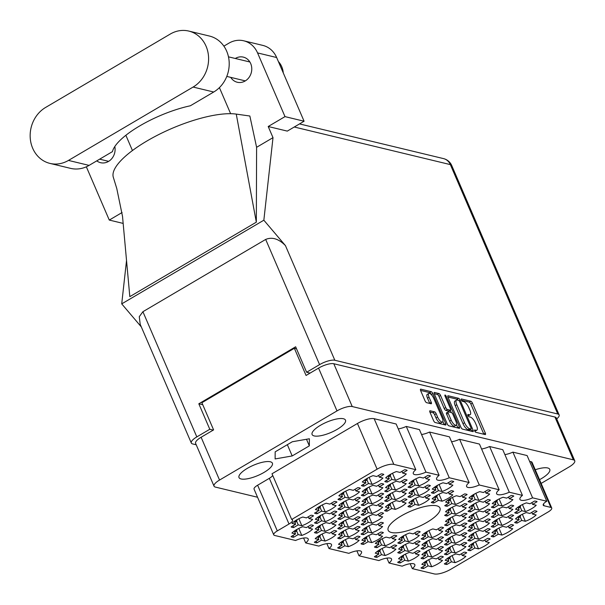 <?xml version="1.0" encoding="UTF-8"?>
<svg xmlns="http://www.w3.org/2000/svg" width="605" height="605" viewBox="0 0 605 605"><rect width="100%" height="100%" fill="white"/><g stroke="black" fill="none" stroke-linecap="round" stroke-linejoin="round"><path stroke-width="0.91" d="M293.72 527.53L298.227 524.875L301.865 525.753A12.637 3.88 156.7 0 0 308.142 522.796A12.637 3.88 156.7 0 0 312.641 519.408L309.011 518.53L313.519 515.876A12.637 3.88 156.7 0 0 310.917 515.248L306.41 517.903L302.772 517.025A12.637 3.88 156.7 0 0 291.996 523.37L295.633 524.248L291.126 526.902A12.637 3.88 156.7 0 0 293.72 527.53L292.979 525.805M293.659 537.232L298.167 534.578L301.797 535.455A12.637 3.88 156.7 0 0 308.074 532.498A12.637 3.88 156.7 0 0 312.581 529.11L308.943 528.233L313.45 525.579A12.637 3.88 156.7 0 0 310.849 524.951L306.342 527.605L302.704 526.728A12.637 3.88 156.7 0 0 291.928 533.073L295.565 533.95L291.058 536.605A12.637 3.88 156.7 0 0 293.659 537.232L292.918 535.508M317.02 533.141L321.527 530.487L325.165 531.364A12.637 3.88 156.7 0 0 331.442 528.407A12.637 3.88 156.7 0 0 335.941 525.019L332.304 524.142L336.811 521.487A12.637 3.88 156.7 0 0 334.21 520.86L329.702 523.514L326.065 522.637A12.637 3.88 156.7 0 0 315.288 528.982L318.926 529.859L314.418 532.513A12.637 3.88 156.7 0 0 317.02 533.141L316.279 531.424M340.312 538.752L344.82 536.098L348.457 536.975A12.637 3.88 156.7 0 0 354.734 534.018A12.637 3.88 156.7 0 0 359.234 530.63L355.596 529.753L360.104 527.106A12.637 3.88 156.7 0 0 357.51 526.479L353.002 529.133L349.365 528.256A12.637 3.88 156.7 0 0 338.588 534.601L342.226 535.478L337.719 538.132A12.637 3.88 156.7 0 0 340.312 538.752L339.571 537.036M363.613 544.371L368.12 541.717L371.75 542.594A12.637 3.88 156.7 0 0 378.027 539.63A12.637 3.88 156.7 0 0 382.534 536.249L378.896 535.372L383.404 532.718A12.637 3.88 156.7 0 0 380.802 532.09L376.295 534.744L372.657 533.867A12.637 3.88 156.7 0 0 361.881 540.212L365.518 541.089L361.011 543.744A12.637 3.88 156.7 0 0 363.613 544.371L362.871 542.647M317.149 513.736L321.656 511.081L325.293 511.959A12.637 3.88 156.7 0 0 331.57 509.002A12.637 3.88 156.7 0 0 336.07 505.614L332.44 504.736L336.947 502.082A12.637 3.88 156.7 0 0 334.346 501.454L329.838 504.109L326.201 503.231A12.637 3.88 156.7 0 0 315.424 509.576L319.062 510.454L314.555 513.108A12.637 3.88 156.7 0 0 317.149 513.736L316.407 512.019M340.449 519.347L344.956 516.693L348.593 517.57A12.637 3.88 156.7 0 0 354.87 514.613A12.637 3.88 156.7 0 0 359.37 511.225L355.732 510.348L360.24 507.693A12.637 3.88 156.7 0 0 357.638 507.073L353.131 509.728L349.493 508.85A12.637 3.88 156.7 0 0 338.717 515.195L342.354 516.073L337.847 518.719A12.637 3.88 156.7 0 0 340.449 519.347L339.707 517.63M363.741 524.966L368.248 522.312L371.886 523.189A12.637 3.88 156.7 0 0 378.163 520.224A12.637 3.88 156.7 0 0 382.662 516.844L379.025 515.967L383.532 513.312A12.637 3.88 156.7 0 0 380.938 512.685L376.431 515.339L372.793 514.462A12.637 3.88 156.7 0 0 362.017 520.807L365.654 521.684L361.147 524.338A12.637 3.88 156.7 0 0 363.741 524.966L363 523.242M340.577 499.942L345.084 497.287L348.722 498.165A12.637 3.88 156.7 0 0 354.999 495.208A12.637 3.88 156.7 0 0 359.499 491.82L355.869 490.942L360.376 488.288A12.637 3.88 156.7 0 0 357.774 487.668L353.267 490.322L349.63 489.445A12.637 3.88 156.7 0 0 338.853 495.79L342.49 496.667L337.983 499.314A12.637 3.88 156.7 0 0 340.577 499.942L339.836 498.225M363.877 505.561L368.385 502.906L372.022 503.776A12.637 3.88 156.7 0 0 378.299 500.819A12.637 3.88 156.7 0 0 382.799 497.439L379.161 496.561L383.668 493.907A12.637 3.88 156.7 0 0 381.067 493.279L376.56 495.934L372.922 495.056A12.637 3.88 156.7 0 0 362.145 501.401L365.783 502.279L361.276 504.933A12.637 3.88 156.7 0 0 363.877 505.561L363.136 503.836M387.17 511.172L391.677 508.518L395.315 509.395A12.637 3.88 156.7 0 0 401.591 506.438A12.637 3.88 156.7 0 0 406.091 503.05L402.454 502.173L406.961 499.518A12.637 3.88 156.7 0 0 404.367 498.891L399.86 501.545L396.222 500.668A12.637 3.88 156.7 0 0 385.445 507.013L389.083 507.89L384.576 510.544A12.637 3.88 156.7 0 0 387.17 511.172L386.429 509.448M364.006 486.148L368.513 483.501L372.151 484.371A12.637 3.88 156.7 0 0 378.427 481.414A12.637 3.88 156.7 0 0 382.927 478.026L379.297 477.156L383.804 474.502A12.637 3.88 156.7 0 0 381.203 473.874L376.696 476.528L373.058 475.651A12.637 3.88 156.7 0 0 362.282 481.996L365.919 482.873L361.412 485.528A12.637 3.88 156.7 0 0 364.006 486.148L363.265 484.431M387.306 491.767L391.813 489.112L395.451 489.989A12.637 3.88 156.7 0 0 401.728 487.033A12.637 3.88 156.7 0 0 406.227 483.645L402.59 482.767L407.097 480.113A12.637 3.88 156.7 0 0 404.503 479.485L399.988 482.14L396.358 481.262A12.637 3.88 156.7 0 0 385.574 487.607L389.212 488.485L384.704 491.139A12.637 3.88 156.7 0 0 387.306 491.767L386.565 490.042M410.598 497.378L415.106 494.724L418.743 495.601A12.637 3.88 156.7 0 0 425.02 492.644A12.637 3.88 156.7 0 0 429.52 489.256L425.882 488.379L430.389 485.724A12.637 3.88 156.7 0 0 427.795 485.097L423.288 487.751L419.651 486.881A12.637 3.88 156.7 0 0 408.874 493.219L412.512 494.096L408.004 496.75A12.637 3.88 156.7 0 0 410.598 497.378L409.857 495.661M433.898 502.989L438.406 500.335L442.043 501.212A12.637 3.88 156.7 0 0 448.32 498.255A12.637 3.88 156.7 0 0 452.82 494.867L449.182 493.99L453.689 491.343A12.637 3.88 156.7 0 0 451.088 490.715L446.581 493.37L442.943 492.493A12.637 3.88 156.7 0 0 432.167 498.838L435.804 499.715L431.297 502.369A12.637 3.88 156.7 0 0 433.898 502.989L433.157 501.273M316.952 542.844L321.459 540.189L325.097 541.067A12.637 3.88 156.7 0 0 331.374 538.11A12.637 3.88 156.7 0 0 335.873 534.722L332.236 533.844L336.743 531.19A12.637 3.88 156.7 0 0 334.149 530.562L329.642 533.217L326.004 532.347A12.637 3.88 156.7 0 0 315.228 538.684L318.858 539.562L314.35 542.216A12.637 3.88 156.7 0 0 316.952 542.844L316.211 541.127M340.244 548.455L344.752 545.801L348.389 546.678A12.637 3.88 156.7 0 0 354.666 543.721A12.637 3.88 156.7 0 0 359.166 540.333L355.528 539.456L360.043 536.809A12.637 3.88 156.7 0 0 357.442 536.181L352.934 538.836L349.297 537.958A12.637 3.88 156.7 0 0 338.52 544.303L342.158 545.181L337.651 547.835A12.637 3.88 156.7 0 0 340.244 548.455L339.503 546.739M317.088 523.438L321.595 520.784L325.233 521.661A12.637 3.88 156.7 0 0 331.502 518.704A12.637 3.88 156.7 0 0 336.009 515.316L332.372 514.439L336.879 511.785A12.637 3.88 156.7 0 0 334.278 511.157L329.77 513.811L326.133 512.934A12.637 3.88 156.7 0 0 315.356 519.279L318.994 520.156L314.487 522.811A12.637 3.88 156.7 0 0 317.088 523.438L316.347 521.722M340.381 529.05L344.888 526.395L348.525 527.273A12.637 3.88 156.7 0 0 354.802 524.316A12.637 3.88 156.7 0 0 359.302 520.928L355.664 520.05L360.172 517.404A12.637 3.88 156.7 0 0 357.578 516.776L353.07 519.43L349.433 518.553A12.637 3.88 156.7 0 0 338.656 524.898L342.286 525.775L337.779 528.422A12.637 3.88 156.7 0 0 340.381 529.05L339.639 527.333M363.673 534.669L368.18 532.014L371.818 532.892A12.637 3.88 156.7 0 0 378.095 529.927A12.637 3.88 156.7 0 0 382.594 526.547L378.964 525.669L383.472 523.015A12.637 3.88 156.7 0 0 380.87 522.387L376.363 525.042L372.725 524.164A12.637 3.88 156.7 0 0 361.949 530.509L365.586 531.387L361.079 534.041A12.637 3.88 156.7 0 0 363.673 534.669L362.932 532.944M340.517 509.644L345.024 506.99L348.661 507.867A12.637 3.88 156.7 0 0 354.938 504.91A12.637 3.88 156.7 0 0 359.438 501.522L355.8 500.645L360.308 497.991A12.637 3.88 156.7 0 0 357.706 497.37L353.199 500.025L349.561 499.148A12.637 3.88 156.7 0 0 338.785 505.493L342.422 506.37L337.915 509.017A12.637 3.88 156.7 0 0 340.517 509.644L339.776 507.928M363.809 515.263L368.316 512.609L371.954 513.479A12.637 3.88 156.7 0 0 378.231 510.522A12.637 3.88 156.7 0 0 382.731 507.141L379.093 506.264L383.6 503.61A12.637 3.88 156.7 0 0 381.006 502.982L376.499 505.636L372.861 504.759A12.637 3.88 156.7 0 0 362.085 511.104L365.715 511.981L361.208 514.636A12.637 3.88 156.7 0 0 363.809 515.263L363.068 513.539M363.945 495.85L368.453 493.204L372.09 494.073A12.637 3.88 156.7 0 0 378.367 491.116A12.637 3.88 156.7 0 0 382.867 487.736L379.229 486.859L383.736 484.204A12.637 3.88 156.7 0 0 381.135 483.577L376.628 486.231L372.99 485.354A12.637 3.88 156.7 0 0 362.213 491.699L365.851 492.576L361.344 495.23A12.637 3.88 156.7 0 0 363.945 495.85L363.204 494.134M387.238 501.469L391.745 498.815L395.383 499.692A12.637 3.88 156.7 0 0 401.659 496.735A12.637 3.88 156.7 0 0 406.159 493.347L402.522 492.47L407.029 489.816A12.637 3.88 156.7 0 0 404.435 489.188L399.928 491.842L396.29 490.965A12.637 3.88 156.7 0 0 385.514 497.31L389.144 498.187L384.636 500.842A12.637 3.88 156.7 0 0 387.238 501.469L386.497 499.745M410.53 507.081L415.038 504.426L418.675 505.304A12.637 3.88 156.7 0 0 424.952 502.347A12.637 3.88 156.7 0 0 429.452 498.959L425.822 498.081L430.329 495.427A12.637 3.88 156.7 0 0 427.727 494.807L423.22 497.454L419.583 496.584A12.637 3.88 156.7 0 0 408.806 502.921L412.444 503.799L407.936 506.453A12.637 3.88 156.7 0 0 410.53 507.081L409.789 505.364M470.698 502.142L475.205 499.488L478.842 500.365A12.637 3.88 156.7 0 0 485.119 497.408A12.637 3.88 156.7 0 0 489.619 494.02L485.981 493.143L490.489 490.489A12.637 3.88 156.7 0 0 487.895 489.861L483.387 492.515L479.75 491.638A12.637 3.88 156.7 0 0 468.973 497.983L472.603 498.86L468.096 501.515A12.637 3.88 156.7 0 0 470.698 502.142L469.956 500.418M493.99 507.754L498.497 505.099L502.135 505.977A12.637 3.88 156.7 0 0 508.412 503.02A12.637 3.88 156.7 0 0 512.911 499.632L509.281 498.754L513.789 496.1A12.637 3.88 156.7 0 0 511.187 495.48L506.68 498.127L503.042 497.257A12.637 3.88 156.7 0 0 492.266 503.602L495.903 504.472L491.396 507.126A12.637 3.88 156.7 0 0 493.99 507.754L493.249 506.037M517.29 513.365L521.797 510.711L525.435 511.588A12.637 3.88 156.7 0 0 531.712 508.631A12.637 3.88 156.7 0 0 536.212 505.243L532.574 504.373L537.081 501.719A12.637 3.88 156.7 0 0 534.48 501.091L529.972 503.746L526.335 502.868A12.637 3.88 156.7 0 0 515.558 509.213L519.196 510.091L514.689 512.745A12.637 3.88 156.7 0 0 517.29 513.365L516.549 511.648M447.269 515.936L451.776 513.282L455.414 514.159A12.637 3.88 156.7 0 0 461.691 511.195A12.637 3.88 156.7 0 0 466.19 507.814L462.553 506.937L467.06 504.283A12.637 3.88 156.7 0 0 464.466 503.655L459.959 506.309L456.321 505.432A12.637 3.88 156.7 0 0 445.545 511.777L449.175 512.654L444.667 515.309A12.637 3.88 156.7 0 0 447.269 515.936L446.528 514.212M470.561 521.548L475.069 518.893L478.706 519.771A12.637 3.88 156.7 0 0 484.983 516.814A12.637 3.88 156.7 0 0 489.483 513.426L485.853 512.548L490.36 509.894A12.637 3.88 156.7 0 0 487.759 509.266L483.251 511.921L479.614 511.043A12.637 3.88 156.7 0 0 468.837 517.388L472.475 518.266L467.967 520.92A12.637 3.88 156.7 0 0 470.561 521.548L469.82 519.824M493.861 527.159L498.369 524.505L502.006 525.382A12.637 3.88 156.7 0 0 508.283 522.425A12.637 3.88 156.7 0 0 512.783 519.037L509.145 518.16L513.653 515.505A12.637 3.88 156.7 0 0 511.051 514.885L506.544 517.54L502.906 516.662A12.637 3.88 156.7 0 0 492.13 523.007L495.767 523.877L491.26 526.531A12.637 3.88 156.7 0 0 493.861 527.159L493.12 525.442M447.133 535.342L451.64 532.687L455.278 533.565A12.637 3.88 156.7 0 0 461.555 530.6A12.637 3.88 156.7 0 0 466.054 527.22L462.417 526.342L466.931 523.688A12.637 3.88 156.7 0 0 464.33 523.06L459.823 525.715L456.185 524.837A12.637 3.88 156.7 0 0 445.409 531.182L449.046 532.06L444.539 534.714A12.637 3.88 156.7 0 0 447.133 535.342L446.392 533.618M470.433 540.953L474.94 538.299L478.578 539.176A12.637 3.88 156.7 0 0 484.855 536.219A12.637 3.88 156.7 0 0 489.354 532.831L485.717 531.954L490.224 529.299A12.637 3.88 156.7 0 0 487.622 528.672L483.115 531.326L479.478 530.449A12.637 3.88 156.7 0 0 468.701 536.794L472.339 537.671L467.831 540.326A12.637 3.88 156.7 0 0 470.433 540.953L469.692 539.236M400.412 543.517L404.919 540.862L408.556 541.74A12.637 3.88 156.7 0 0 414.833 538.783A12.637 3.88 156.7 0 0 419.333 535.395L415.695 534.517L420.203 531.863A12.637 3.88 156.7 0 0 417.609 531.243L413.094 533.89L409.464 533.02A12.637 3.88 156.7 0 0 398.687 539.365L402.317 540.235L397.81 542.889A12.637 3.88 156.7 0 0 400.412 543.517L399.671 541.8M423.704 549.128L428.211 546.474L431.849 547.351A12.637 3.88 156.7 0 0 438.126 544.394A12.637 3.88 156.7 0 0 442.626 541.006L438.988 540.136L443.503 537.482A12.637 3.88 156.7 0 0 440.901 536.854L436.394 539.509L432.757 538.631A12.637 3.88 156.7 0 0 421.98 544.976L425.617 545.854L421.11 548.508A12.637 3.88 156.7 0 0 423.704 549.128L422.963 547.412M447.004 554.747L451.511 552.093L455.149 552.97A12.637 3.88 156.7 0 0 461.426 550.005A12.637 3.88 156.7 0 0 465.926 546.625L462.288 545.748L466.795 543.093A12.637 3.88 156.7 0 0 464.194 542.466L459.687 545.12L456.049 544.243A12.637 3.88 156.7 0 0 445.272 550.588L448.91 551.465L444.403 554.12A12.637 3.88 156.7 0 0 447.004 554.747L446.263 553.023M376.983 557.311L381.49 554.656L385.128 555.534A12.637 3.88 156.7 0 0 391.405 552.577A12.637 3.88 156.7 0 0 395.904 549.189L392.267 548.311L396.774 545.657A12.637 3.88 156.7 0 0 394.18 545.029L389.665 547.684L386.035 546.807A12.637 3.88 156.7 0 0 375.251 553.152L378.889 554.029L374.382 556.683A12.637 3.88 156.7 0 0 376.983 557.311L376.242 555.587M400.276 562.922L404.783 560.268L408.42 561.145A12.637 3.88 156.7 0 0 414.697 558.188A12.637 3.88 156.7 0 0 419.197 554.8L415.559 553.923L420.074 551.268A12.637 3.88 156.7 0 0 417.473 550.648L412.965 553.303L409.328 552.425A12.637 3.88 156.7 0 0 398.551 558.77L402.189 559.64L397.682 562.295A12.637 3.88 156.7 0 0 400.276 562.922L399.534 561.206M447.337 506.234L451.844 503.579L455.482 504.457A12.637 3.88 156.7 0 0 461.759 501.492A12.637 3.88 156.7 0 0 466.258 498.112L462.621 497.234L467.128 494.58A12.637 3.88 156.7 0 0 464.527 493.952L460.019 496.607L456.382 495.729A12.637 3.88 156.7 0 0 445.605 502.074L449.243 502.952L444.736 505.606A12.637 3.88 156.7 0 0 447.337 506.234L446.596 504.51M470.63 511.845L475.137 509.191L478.774 510.068A12.637 3.88 156.7 0 0 485.051 507.111A12.637 3.88 156.7 0 0 489.551 503.723L485.913 502.846L490.421 500.191A12.637 3.88 156.7 0 0 487.827 499.564L483.319 502.218L479.682 501.341A12.637 3.88 156.7 0 0 468.905 507.686L472.543 508.563L468.036 511.217A12.637 3.88 156.7 0 0 470.63 511.845L469.888 510.121M493.93 517.457L498.437 514.802L502.074 515.679A12.637 3.88 156.7 0 0 508.344 512.722A12.637 3.88 156.7 0 0 512.851 509.334L509.213 508.457L513.721 505.803A12.637 3.88 156.7 0 0 511.119 505.183L506.612 507.837L502.974 506.96A12.637 3.88 156.7 0 0 492.198 513.305L495.835 514.174L491.328 516.829A12.637 3.88 156.7 0 0 493.93 517.457L493.188 515.74M517.222 523.068L521.729 520.421L525.367 521.291A12.637 3.88 156.7 0 0 531.644 518.334A12.637 3.88 156.7 0 0 536.143 514.946L532.506 514.076L537.013 511.422A12.637 3.88 156.7 0 0 534.419 510.794L529.912 513.448L526.274 512.571A12.637 3.88 156.7 0 0 515.498 518.916L519.128 519.793L514.621 522.448A12.637 3.88 156.7 0 0 517.222 523.068L516.481 521.351M447.201 525.639L451.708 522.985L455.346 523.862A12.637 3.88 156.7 0 0 461.623 520.897A12.637 3.88 156.7 0 0 466.122 517.517L462.485 516.64L466.992 513.985A12.637 3.88 156.7 0 0 464.398 513.358L459.891 516.012L456.253 515.135A12.637 3.88 156.7 0 0 445.477 521.48L449.114 522.357L444.607 525.011A12.637 3.88 156.7 0 0 447.201 525.639L446.46 523.915M470.501 531.25L475.008 528.596L478.638 529.473A12.637 3.88 156.7 0 0 484.915 526.516A12.637 3.88 156.7 0 0 489.422 523.128L485.785 522.251L490.292 519.597A12.637 3.88 156.7 0 0 487.69 518.969L483.183 521.623L479.546 520.746A12.637 3.88 156.7 0 0 468.769 527.091L472.407 527.968L467.899 530.623A12.637 3.88 156.7 0 0 470.501 531.25L469.76 529.526M493.793 536.862L498.301 534.207L501.938 535.085A12.637 3.88 156.7 0 0 508.215 532.128A12.637 3.88 156.7 0 0 512.715 528.74L509.077 527.862L513.584 525.208A12.637 3.88 156.7 0 0 510.991 524.588L506.483 527.242L502.846 526.365A12.637 3.88 156.7 0 0 492.069 532.71L495.699 533.58L491.192 536.234A12.637 3.88 156.7 0 0 493.793 536.862L493.052 535.145M423.772 539.426L428.28 536.771L431.917 537.648A12.637 3.88 156.7 0 0 438.194 534.691A12.637 3.88 156.7 0 0 442.694 531.303L439.056 530.434L443.563 527.779A12.637 3.88 156.7 0 0 440.969 527.152L436.462 529.806L432.825 528.929A12.637 3.88 156.7 0 0 422.048 535.274L425.686 536.151L421.178 538.805A12.637 3.88 156.7 0 0 423.772 539.426L423.031 537.709M447.065 545.044L451.58 542.39L455.21 543.267A12.637 3.88 156.7 0 0 461.486 540.303A12.637 3.88 156.7 0 0 465.994 536.922L462.356 536.045L466.863 533.391A12.637 3.88 156.7 0 0 464.262 532.763L459.755 535.417L456.117 534.54A12.637 3.88 156.7 0 0 445.34 540.885L448.978 541.762L444.471 544.417A12.637 3.88 156.7 0 0 447.065 545.044L446.331 543.32M470.365 550.656L474.872 548.001L478.51 548.879A12.637 3.88 156.7 0 0 484.786 545.922A12.637 3.88 156.7 0 0 489.286 542.534L485.649 541.656L490.156 539.002A12.637 3.88 156.7 0 0 487.562 538.374L483.047 541.029L479.417 540.152A12.637 3.88 156.7 0 0 468.641 546.496L472.271 547.374L467.763 550.028A12.637 3.88 156.7 0 0 470.365 550.656L469.624 548.939M377.051 547.608L381.558 544.954L385.196 545.831A12.637 3.88 156.7 0 0 391.473 542.874A12.637 3.88 156.7 0 0 395.973 539.486L392.335 538.609L396.842 535.954A12.637 3.88 156.7 0 0 394.241 535.327L389.733 537.981L386.096 537.104A12.637 3.88 156.7 0 0 375.319 543.449L378.957 544.326L374.45 546.981A12.637 3.88 156.7 0 0 377.051 547.608L376.31 545.884M400.344 553.22L404.851 550.565L408.488 551.442A12.637 3.88 156.7 0 0 414.765 548.485A12.637 3.88 156.7 0 0 419.265 545.097L415.627 544.22L420.135 541.566A12.637 3.88 156.7 0 0 417.541 540.946L413.033 543.592L409.396 542.723A12.637 3.88 156.7 0 0 398.619 549.068L402.257 549.937L397.742 552.592A12.637 3.88 156.7 0 0 400.344 553.22L399.602 551.503M423.636 558.831L428.151 556.177L431.781 557.054A12.637 3.88 156.7 0 0 438.058 554.097A12.637 3.88 156.7 0 0 442.565 550.709L438.927 549.839L443.435 547.185A12.637 3.88 156.7 0 0 440.833 546.557L436.326 549.211L432.688 548.334A12.637 3.88 156.7 0 0 421.912 554.679L425.549 555.556L421.042 558.211A12.637 3.88 156.7 0 0 423.636 558.831L422.903 557.114M387.374 482.064L391.881 479.41L395.519 480.287A12.637 3.88 156.7 0 0 401.796 477.33A12.637 3.88 156.7 0 0 406.295 473.942L402.658 473.065L407.165 470.41A12.637 3.88 156.7 0 0 404.564 469.783L400.056 472.437L396.419 471.56A12.637 3.88 156.7 0 0 385.642 477.905L389.28 478.782L384.772 481.436A12.637 3.88 156.7 0 0 387.374 482.064L386.633 480.34M410.666 487.675L415.174 485.021L418.811 485.898A12.637 3.88 156.7 0 0 425.088 482.941A12.637 3.88 156.7 0 0 429.588 479.553L425.95 478.676L430.458 476.022A12.637 3.88 156.7 0 0 427.864 475.394L423.356 478.048L419.719 477.179A12.637 3.88 156.7 0 0 408.942 483.516L412.58 484.393L408.065 487.048A12.637 3.88 156.7 0 0 410.666 487.675L409.925 485.959M433.959 493.287L438.466 490.632L442.104 491.51A12.637 3.88 156.7 0 0 448.381 488.553A12.637 3.88 156.7 0 0 452.88 485.165L449.25 484.287L453.758 481.64A12.637 3.88 156.7 0 0 451.156 481.013L446.649 483.667L443.011 482.79A12.637 3.88 156.7 0 0 432.235 489.135L435.872 490.012L431.365 492.667A12.637 3.88 156.7 0 0 433.959 493.287L433.218 491.57M423.576 568.534L428.083 565.887L431.72 566.756A12.637 3.88 156.7 0 0 437.997 563.799A12.637 3.88 156.7 0 0 442.497 560.411L438.859 559.542L443.367 556.887A12.637 3.88 156.7 0 0 440.765 556.26L436.258 558.914L432.62 558.037A12.637 3.88 156.7 0 0 421.844 564.382L425.481 565.259L420.974 567.913A12.637 3.88 156.7 0 0 423.576 568.534L422.834 566.817M452.056 555.64L455.081 562.673A12.637 3.88 156.7 0 0 461.358 559.708A12.637 3.88 156.7 0 0 465.858 556.328L462.22 555.451L461.479 553.726M433.762 398.385A5.105 1.845 59.5 0 0 429.489 393.363A5.105 1.845 59.5 0 0 428.824 393.424A5.105 1.845 59.5 0 0 429.058 397.251L431.229 402.295A1.906 0.688 59.5 0 1 431.32 403.732A1.906 0.688 59.5 0 1 431.07 403.754L426.631 402.68A1.906 0.688 59.5 0 1 425.028 400.805L420.649 390.633A1.906 0.688 59.5 0 1 420.558 389.204A1.906 0.688 59.5 0 1 420.808 389.174L431.191 391.677A1.906 0.688 59.5 0 1 432.787 393.56L445.711 423.568A1.906 0.688 59.5 0 1 445.802 425.005A1.906 0.688 59.5 0 1 445.552 425.028L435.177 422.524A1.906 0.688 59.5 0 1 433.573 420.641L429.951 412.224A1.906 0.688 59.5 0 1 429.86 410.795A1.906 0.688 59.5 0 1 430.11 410.772L434.549 411.839A1.906 0.688 59.5 0 1 436.152 413.722L437.566 417.011A5.105 1.845 59.5 0 0 442.512 421.98A5.105 1.845 59.5 0 0 442.27 418.146L433.762 398.385M445.129 395.035A1.339 0.484 59.5 0 0 444.955 395.05A1.339 0.484 59.5 0 0 445.015 396.056L450.475 408.73A1.906 0.688 59.5 0 1 450.559 410.16A1.906 0.688 59.5 0 1 450.309 410.182L447.367 409.472A1.906 0.688 59.5 0 1 445.764 407.596L440.523 395.42A1.906 0.688 59.5 0 0 438.927 393.545L434.488 392.471A1.906 0.688 59.5 0 0 434.239 392.494A1.906 0.688 59.5 0 0 434.322 393.931L447.254 423.939A1.906 0.688 59.5 0 0 448.849 425.822L459.225 428.317A1.906 0.688 59.5 0 0 459.475 428.295A1.906 0.688 59.5 0 0 459.384 426.865L446.248 396.351A1.339 0.484 59.5 0 0 445.129 395.035M401.077 516.027A28.185 8.659 156.7 0 0 388.183 530.305A28.185 8.659 156.7 0 0 427.062 522.289A28.185 8.659 156.7 0 0 439.956 508.011A28.185 8.659 156.7 0 0 401.077 516.027M539.516 479.667A18.173 5.589 156.7 0 0 541.46 478.585A18.173 5.589 156.7 0 0 549.771 469.374A18.173 5.589 156.7 0 0 535.251 469.752M247.324 468.353A18.173 5.589 156.7 0 0 239.005 477.557A18.173 5.589 156.7 0 0 264.075 472.384A18.173 5.589 156.7 0 0 272.394 463.18A18.173 5.589 156.7 0 0 247.324 468.353M320.423 425.315A18.173 5.589 156.7 0 0 312.104 434.526A18.173 5.589 156.7 0 0 337.174 429.353A18.173 5.589 156.7 0 0 345.485 420.15A18.173 5.589 156.7 0 0 320.423 425.315M455.081 562.673L451.443 561.795L446.936 564.45L446.195 562.726M446.936 564.45A12.637 3.88 -23.3 0 1 444.335 563.822L448.842 561.168L445.204 560.29A12.637 3.88 156.7 0 1 455.988 553.946L459.618 554.823L464.133 552.168A12.637 3.88 -23.3 0 1 466.727 552.796L462.22 555.451M448.002 397.22L460.927 427.236A1.906 0.688 59.5 0 0 462.522 429.119L472.898 431.615A1.906 0.688 59.5 0 0 473.148 431.592A1.906 0.688 59.5 0 0 473.065 430.163L460.14 400.147A1.906 0.688 59.5 0 0 458.537 398.272L448.161 395.768A1.906 0.688 59.5 0 0 447.912 395.791A1.906 0.688 59.5 0 0 448.002 397.22M541.135 483.418L569.237 466.878A12.047 3.706 156.7 0 0 574.75 460.768A12.047 3.706 156.7 0 0 573.366 459.838L352.239 406.552A12.047 3.706 156.7 0 0 337 410.908L219.539 480.06A12.047 3.706 156.7 0 0 214.034 486.163A12.047 3.706 156.7 0 0 215.418 487.093L257.556 497.249M214.034 486.163L195.596 443.352A12.047 3.706 -23.3 0 1 201.11 437.249L213.603 429.898L201.896 402.718L294.363 348.283L306.07 375.463L318.563 368.105A12.047 3.706 -23.3 0 1 333.801 363.741L554.929 417.027A12.047 3.706 -23.3 0 1 556.313 417.964L574.75 460.768M476.029 430.276L474.819 429.989A1.339 0.484 59.5 0 0 474.645 430.004A1.339 0.484 59.5 0 0 474.804 431.199A1.339 0.484 59.5 0 0 475.825 432.318L485.172 434.571A1.906 0.688 59.5 0 0 485.422 434.549A1.906 0.688 59.5 0 0 485.331 433.12L472.407 403.104A1.906 0.688 59.5 0 0 470.811 401.228L461.464 398.975A1.339 0.484 59.5 0 0 461.29 398.99A1.339 0.484 59.5 0 0 461.441 400.192A1.339 0.484 59.5 0 0 462.47 401.304L463.68 401.599A6.103 2.201 59.5 0 1 468.792 407.611L469.866 410.114A6.103 2.201 59.5 0 1 470.153 414.697A6.103 2.201 59.5 0 1 469.351 414.773L468.141 414.478A1.339 0.484 59.5 0 0 467.967 414.493A1.339 0.484 59.5 0 0 468.119 415.695A1.339 0.484 59.5 0 0 469.147 416.815L470.357 417.102A6.103 2.201 59.5 0 1 475.469 423.122L476.543 425.617A6.103 2.201 59.5 0 1 476.831 430.2A6.103 2.201 59.5 0 1 476.029 430.276L474.728 431.047M439.117 475.303L419.439 429.611L406.28 426.442L425.958 472.134L439.117 475.303A11.661 3.585 156.7 0 0 436.598 479.304A11.661 3.585 156.7 0 0 449.258 477.746L429.58 432.053L449.455 436.848L469.132 482.54A11.661 3.585 156.7 0 0 466.614 486.533A11.661 3.585 156.7 0 0 479.273 484.983L499.148 489.77L479.47 444.078L459.596 439.291L479.273 484.983M449.258 477.746L469.132 482.54M303.581 538.027L305.691 542.935L318.85 546.103A11.661 3.585 156.7 0 1 331.51 544.553A11.661 3.585 156.7 0 1 328.991 548.546L348.866 553.341A11.661 3.585 156.7 0 1 361.525 551.783A11.661 3.585 156.7 0 1 359.007 555.783L378.881 560.57A11.661 3.585 156.7 0 1 391.541 559.02A11.661 3.585 156.7 0 1 389.023 563.013L402.181 566.182A11.661 3.585 156.7 0 1 414.833 564.631A11.661 3.585 156.7 0 1 412.315 568.624L434.307 573.926A13.219 4.061 156.7 0 0 451.02 569.146L548.168 511.951A7.774 2.39 156.7 0 0 551.73 508.011A7.774 2.39 156.7 0 0 550.837 507.413L544.114 505.788A7.774 2.39 -23.3 0 1 543.222 505.19A7.774 2.39 -23.3 0 1 546.776 501.25L532.582 497.832L512.904 452.132L527.099 455.557L546.776 501.25M326.874 543.638L328.991 548.546M356.889 550.868L359.007 555.783M386.905 558.105L389.023 563.013M410.198 563.716L412.315 568.624M509.289 492.213L522.448 495.389L502.77 449.689L489.611 446.52L509.289 492.213A11.661 3.585 156.7 0 1 496.629 493.771A11.661 3.585 156.7 0 1 499.148 489.77M309.178 373.633L308.807 372.786M296.526 348.805L294.363 348.283M273.747 534.85L254.07 489.158A7.774 2.39 -23.3 0 1 257.624 485.218L277.302 530.91A7.774 2.39 156.7 0 0 273.747 534.85A7.774 2.39 156.7 0 0 274.64 535.455L295.558 540.492A11.661 3.585 156.7 0 1 308.21 538.942A11.661 3.585 156.7 0 1 305.691 542.935M550.837 507.413L531.152 461.713L529.587 461.335M393.832 464.39L415.824 469.692L396.146 423.999L374.155 418.698L393.832 464.39A13.219 4.061 156.7 0 0 377.119 469.177L357.442 423.485A13.219 4.061 -23.3 0 1 374.155 418.698M357.442 423.485L272 473.776L291.686 519.476L377.119 469.177M257.624 485.218L269.338 478.321A7.774 2.39 156.7 0 0 272.719 475.447M277.302 530.91L289.016 524.013L269.338 478.321M429.58 432.053A11.661 3.585 -23.3 0 1 421.556 434.519M459.596 439.291A11.661 3.585 -23.3 0 1 451.572 441.756M489.611 446.52A11.661 3.585 -23.3 0 1 481.588 448.986M512.904 452.132A11.661 3.585 -23.3 0 1 504.88 454.605M531.152 461.713A7.774 2.39 -23.3 0 1 532.045 462.318L551.73 508.011M406.28 426.442A11.661 3.585 -23.3 0 1 398.256 428.907M309.329 445.862L309.382 438.769L292.306 441.756L275.169 451.844L275.116 458.938L292.192 455.943L309.329 445.862L306.493 439.275M415.824 469.692A11.661 3.585 156.7 0 0 413.306 473.685A11.661 3.585 156.7 0 0 425.958 472.134M291.686 519.476A7.774 2.39 -23.3 0 1 292.578 520.073A7.774 2.39 -23.3 0 1 289.016 524.013M522.448 495.389A11.661 3.585 156.7 0 0 519.929 499.382A11.661 3.585 156.7 0 0 532.582 497.832M287.345 444.683L292.192 455.943M474.819 431.236A6.103 2.201 59.5 0 0 475.265 431.123L476.831 430.2M468.141 415.733A6.103 2.201 59.5 0 0 468.588 415.612L470.153 414.697M483.856 434.254A1.906 0.688 59.5 0 0 483.773 434.035L470.841 404.027A1.906 0.688 59.5 0 0 469.246 402.143L461.486 400.276M458.136 400.26A1.906 0.688 59.5 0 0 456.979 399.187L447.912 397.001M471.59 431.297A1.906 0.688 59.5 0 0 471.499 431.078L470.72 429.263M470.932 429.051A1.339 0.484 59.5 0 0 471.106 429.036A1.339 0.484 59.5 0 0 471.045 428.03L459.694 401.682A1.339 0.484 59.5 0 0 458.575 400.366L457.304 400.064A6.103 2.201 59.5 0 0 456.503 400.139A6.103 2.201 59.5 0 0 456.79 404.722L464.542 422.729A6.103 2.201 59.5 0 0 469.654 428.741L470.932 429.051L469.367 429.966A1.339 0.484 59.5 0 0 469.541 429.951A1.339 0.484 59.5 0 0 469.639 429.807M456.503 400.139L454.945 401.055A6.103 2.201 59.5 0 0 455.225 405.637L456.79 404.722M469.367 429.966L468.089 429.663A6.103 2.201 59.5 0 1 462.976 423.644L455.225 405.637M434.239 393.711L437.37 394.46L438.927 393.545M450.559 410.16L449.001 411.082A1.906 0.688 59.5 0 1 448.751 411.105L445.802 410.394A1.906 0.688 59.5 0 1 444.206 408.511L438.965 396.343A1.906 0.688 59.5 0 0 437.37 394.46M450.302 410.311L451.239 412.497M456.503 424.71L457.826 427.788L459.384 426.865M451.209 420.225A5.105 1.845 59.5 0 0 456.147 425.186A5.105 1.845 59.5 0 0 455.913 421.36L452.911 414.395A1.906 0.688 59.5 0 0 451.315 412.519L448.373 411.808A1.906 0.688 59.5 0 0 448.123 411.831A1.906 0.688 59.5 0 0 448.207 413.26L451.209 420.225L449.644 421.14A5.105 1.845 59.5 0 0 454.589 426.109L456.147 425.186M446.808 412.723A1.906 0.688 59.5 0 0 446.558 412.754A1.906 0.688 59.5 0 0 446.649 414.183L448.207 413.26M449.644 421.14L446.649 414.183M442.512 421.98L440.947 422.895A5.105 1.845 59.5 0 1 436.008 417.934L434.587 414.637A1.906 0.688 59.5 0 0 432.991 412.761L429.86 412.005M428.824 393.424L427.259 394.339A5.105 1.845 59.5 0 0 427.493 398.173L429.058 397.251M429.754 403.437A1.906 0.688 59.5 0 0 429.671 403.217L427.493 398.173M431.267 394.573L431.221 394.475A1.906 0.688 59.5 0 0 429.626 392.6L420.566 390.414M444.236 424.71A1.906 0.688 59.5 0 0 444.153 424.491L442.86 421.503M448.842 561.168L447.594 558.271M451.443 561.795L449.886 558.181M425.481 565.259L424.234 562.355M428.083 565.887L426.525 562.264M428.688 559.731L431.72 566.756M438.859 559.542L438.118 557.818M435.872 490.012L434.624 487.108M438.466 490.632L436.916 487.017M439.079 484.484L442.104 491.51M449.25 484.287L448.509 482.571M412.58 484.393L411.324 481.497M415.174 485.021L413.616 481.406M415.786 478.865L418.811 485.898M425.95 478.676L425.209 476.959M389.28 478.782L388.032 475.885M391.881 479.41L390.323 475.795M392.486 473.254L395.519 480.287M402.658 473.065L401.917 471.34M425.549 555.556L424.302 552.652M428.151 556.177L426.593 552.562M428.756 550.028L431.781 557.054M438.927 549.839L438.186 548.115M402.257 549.937L401.009 547.041M404.851 550.565L403.293 546.95M405.463 544.417L408.488 551.442M415.627 544.22L414.886 542.504M378.957 544.326L377.709 541.43M381.558 544.954L380 541.339M382.163 538.798L385.196 545.831M392.335 538.609L391.594 536.892M472.271 547.374L471.023 544.477M474.872 548.001L473.314 544.387M475.485 541.846L478.51 548.879M485.649 541.656L484.908 539.94M448.978 541.762L447.73 538.866M451.58 542.39L450.022 538.775M452.185 536.234L455.21 543.267M462.356 536.045L461.615 534.321M425.686 536.151L424.438 533.247M428.28 536.771L426.722 533.156M428.892 530.623L431.917 537.648M439.056 530.434L438.315 528.709M495.699 533.58L494.451 530.683M498.301 534.207L496.743 530.593M498.913 528.059L501.938 535.085M509.077 527.862L508.336 526.146M472.407 527.968L471.159 525.072M475.008 528.596L473.45 524.981M475.613 522.44L478.638 529.473M485.785 522.251L485.044 520.534M449.114 522.357L447.866 519.461M451.708 522.985L450.15 519.37M452.321 516.829L455.346 523.862M462.485 516.64L461.744 514.915M519.128 519.793L517.88 516.889M521.729 520.421L520.171 516.799M522.342 514.265L525.367 521.291M532.506 514.076L531.765 512.352M495.835 514.174L494.587 511.278M498.437 514.802L496.879 511.187M499.042 508.654L502.074 515.679M509.213 508.457L508.472 506.74M472.543 508.563L471.295 505.667M475.137 509.191L473.579 505.576M475.749 503.035L478.774 510.068M485.913 502.846L485.172 501.129M449.243 502.952L447.995 500.055M451.844 503.579L450.286 499.964M452.449 497.423L455.482 504.457M462.621 497.234L461.88 495.51M402.189 559.64L400.941 556.744M404.783 560.268L403.225 556.653M405.395 554.12L408.42 561.145M415.559 553.923L414.826 552.206M378.889 554.029L377.641 551.132M381.49 554.656L379.932 551.042M382.103 548.501L385.128 555.534M392.267 548.311L391.526 546.595M448.91 551.465L447.662 548.569M451.511 552.093L449.954 548.478M452.117 545.937L455.149 552.97M462.288 545.748L461.547 544.024M425.617 545.854L424.37 542.95M428.211 546.474L426.654 542.859M428.824 540.326L431.849 547.351M438.988 540.136L438.254 538.412M402.317 540.235L401.07 537.338M404.919 540.862L403.361 537.248M405.531 534.714L408.556 541.74M415.695 534.517L414.954 532.801M472.339 537.671L471.091 534.775M474.94 538.299L473.382 534.684M475.545 532.143L478.578 539.176M485.717 531.954L484.976 530.237M449.046 532.06L447.798 529.163M451.64 532.687L450.082 529.072M452.253 526.531L455.278 533.565M462.417 526.342L461.683 524.618M495.767 523.877L494.519 520.981M498.369 524.505L496.811 520.89M498.974 518.356L502.006 525.382M509.145 518.16L508.404 516.443M472.475 518.266L471.227 515.369M475.069 518.893L473.518 515.279M475.681 512.737L478.706 519.771M485.853 512.548L485.112 510.832M449.175 512.654L447.927 509.758M451.776 513.282L450.218 509.667M452.389 507.126L455.414 514.159M462.553 506.937L461.812 505.213M519.196 510.091L517.948 507.187M521.797 510.711L520.239 507.096M522.402 504.562L525.435 511.588M532.574 504.373L531.833 502.649M495.903 504.472L494.656 501.575M498.497 505.099L496.947 501.484M499.11 498.951L502.135 505.977M509.281 498.754L508.54 497.038M472.603 498.86L471.355 495.964M475.205 499.488L473.647 495.873M475.817 493.332L478.842 500.365M485.981 493.143L485.24 491.426M412.444 503.799L411.196 500.902M415.038 504.426L413.487 500.811M415.65 498.278L418.675 505.304M425.822 498.081L425.081 496.365M389.144 498.187L387.896 495.291M391.745 498.815L390.187 495.2M392.358 492.659L395.383 499.692M402.522 492.47L401.78 490.753M365.851 492.576L364.603 489.679M368.453 493.204L366.895 489.581M369.058 487.048L372.09 494.073M379.229 486.859L378.488 485.134M365.715 511.981L364.467 509.085M368.316 512.609L366.759 508.986M368.929 506.453L371.954 513.479M379.093 506.264L378.352 504.54M342.422 506.37L341.175 503.466M345.024 506.99L343.466 503.375M345.629 500.842L348.661 507.867M355.8 500.645L355.059 498.928M365.586 531.387L364.339 528.49M368.18 532.014L366.63 528.399M368.793 525.858L371.818 532.892M378.964 525.669L378.223 523.945M342.286 525.775L341.038 522.871M344.888 526.395L343.33 522.78M345.5 520.247L348.525 527.273M355.664 520.05L354.923 518.334M318.994 520.156L317.746 517.26M321.595 520.784L320.037 517.169M322.2 514.628L325.233 521.661M332.372 514.439L331.631 512.722M342.158 545.181L340.91 542.277M344.752 545.801L343.201 542.186M345.364 539.652L348.389 546.678M355.528 539.456L354.795 537.739M318.858 539.562L317.61 536.665M321.459 540.189L319.901 536.574M322.072 534.034L325.097 541.067M332.236 533.844L331.495 532.128M435.804 499.715L434.556 496.811M438.406 500.335L436.848 496.72M439.011 494.187L442.043 501.212M449.182 493.99L448.441 492.273M412.512 494.096L411.264 491.199M415.106 494.724L413.548 491.109M415.718 488.568L418.743 495.601M425.882 488.379L425.141 486.662M389.212 488.485L387.964 485.588M391.813 489.112L390.255 485.497M392.418 482.956L395.451 489.989M402.59 482.767L401.849 481.051M365.919 482.873L364.671 479.977M368.513 483.501L366.963 479.878M369.126 477.345L372.151 484.371M379.297 477.156L378.556 475.432M389.083 507.89L387.835 504.993M391.677 508.518L390.119 504.903M392.29 502.362L395.315 509.395M402.454 502.173L401.712 500.456M365.783 502.279L364.535 499.382M368.385 502.906L366.827 499.284M368.99 496.75L372.022 503.776M379.161 496.561L378.42 494.837M342.49 496.667L341.243 493.763M345.084 497.287L343.534 493.672M345.697 491.139L348.722 498.165M355.869 490.942L355.127 489.226M365.654 521.684L364.407 518.788M368.248 522.312L366.69 518.697M368.861 516.156L371.886 523.189M379.025 515.967L378.284 514.242M342.354 516.073L341.107 513.169M344.956 516.693L343.398 513.078M345.561 510.544L348.593 517.57M355.732 510.348L354.991 508.631M319.062 510.454L317.814 507.557M321.656 511.081L320.105 507.466M322.268 504.925L325.293 511.959M332.44 504.736L331.699 503.02M365.518 541.089L364.27 538.193M368.12 541.717L366.562 538.102M368.725 535.561L371.75 542.594M378.896 535.372L378.155 533.648M342.226 535.478L340.978 532.574M344.82 536.098L343.262 532.483M345.432 529.95L348.457 536.975M355.596 529.753L354.855 528.036M318.926 529.859L317.678 526.963M321.527 530.487L319.969 526.872M322.132 524.331L325.165 531.364M332.304 524.142L331.563 522.425M295.565 533.95L294.317 531.054M298.167 534.578L296.609 530.963M298.772 528.422L301.797 535.455M308.943 528.233L308.202 526.509M295.633 524.248L294.385 521.351M298.227 524.875L296.677 521.26M298.84 518.719L301.865 525.753M309.011 518.53L308.27 516.806M367.492 478.2L366.925 479.992L365.133 481.043M365.231 479.583L366.925 479.992M49.958 163.403L70.566 168.364A30.318 26.696 -76.5 0 0 89.079 165.392L112.462 151.621A59.086 18.158 -23.3 0 1 190.333 105.784L213.716 92.013A30.318 26.696 -76.5 0 0 226.671 51.168A30.318 26.696 -76.5 0 0 209.413 36.035L188.805 31.074A30.318 26.696 -76.5 0 0 170.285 34.046L45.647 107.425A30.318 26.696 -76.5 0 0 30.25 138.235A30.318 26.696 -76.5 0 0 49.958 163.403A30.318 26.696 -76.5 0 0 68.471 160.423L193.108 87.052A30.318 26.696 -76.5 0 0 206.063 46.207A30.318 26.696 -76.5 0 0 188.805 31.074M278.383 61.551A19.436 17.114 103.5 0 1 281.733 66.709A19.436 17.114 103.5 0 1 283.276 72.918M230.739 77.372A12.924 11.382 -76.5 0 0 237.281 82.25A12.924 11.382 -76.5 0 0 249.078 77.372A12.924 11.382 -76.5 0 0 250.697 63.57A12.924 11.382 -76.5 0 0 243.331 57.12A12.924 11.382 -76.5 0 0 235.292 58.481M96.777 160.854A12.924 11.382 -76.5 0 0 100.611 162.7A12.924 11.382 -76.5 0 0 114.814 146.523M243.732 40.8L262.812 45.398A24.298 21.387 103.5 0 1 276.644 57.52L257.564 52.922A24.298 21.387 -76.5 0 0 243.732 40.8A24.298 21.387 -76.5 0 0 228.894 43.182L223.88 46.139M556.713 418.894A12.047 3.706 156.7 0 0 559.133 414.917A12.047 3.706 156.7 0 0 557.75 413.986L334.83 360.262A12.047 3.706 156.7 0 0 319.591 364.626L265.678 239.436C272.159 236.752 278.746 238.809 285.447 245.607L263.848 220.197L273.006 137.645L268.204 126.505L285 116.621L304.081 121.227L276.644 57.52M304.081 121.227L287.292 131.111L268.204 126.505M285 116.621L257.564 52.922M219.411 87.627L230.634 113.702M236.26 114.103L256.331 222.171L129.818 296.647L122.52 216.378L116.773 188.518L113.339 177.348A72.887 22.4 -23.3 0 1 157.262 135.316A72.887 22.4 -23.3 0 1 236.26 114.103L249.857 116.016L256.603 147.302L273.006 137.645M256.331 222.171L256.603 147.302M263.848 220.197L121.718 303.869L126.528 260.468M123.163 223.411L109.278 220.069L86.341 166.798M109.278 220.069L122.089 212.529M132.442 150.547L125.87 135.278M196.209 444.788L192.692 443.941A12.047 3.706 156.7 0 1 191.309 443.004A12.047 3.706 156.7 0 1 196.822 436.901L209.791 429.27L213.247 430.102M319.591 364.626L306.629 372.257L310.093 373.096M326.299 364.686L325.165 365.065M265.678 239.436L142.909 311.704L196.822 436.901M209.791 429.27L198.818 403.785L295.656 346.778L306.629 372.257M141.328 326.934L121.718 303.869M198.818 403.785L202.773 404.737M191.309 443.004L140.209 324.348L139.271 316.687L142.909 311.704M450.415 556.502L449.855 558.286L448.055 559.345M448.161 557.878L449.855 558.286M427.054 560.585L426.487 562.378L424.695 563.429M424.801 561.969L426.487 562.378M437.445 485.339L436.878 487.131L435.086 488.182M435.184 486.723L436.878 487.131M414.153 479.727L413.586 481.512L411.793 482.571M411.892 481.104L413.586 481.512M390.853 474.116L390.286 475.901L388.493 476.959M388.599 475.492L390.286 475.901M427.122 550.883L426.555 552.675L424.763 553.726M424.869 552.267L426.555 552.675M403.83 545.271L403.263 547.056L401.47 548.115M401.569 546.648L403.263 547.056M380.53 539.66L379.963 541.445L378.17 542.504M378.276 541.036L379.963 541.445M473.851 542.708L473.284 544.492L471.484 545.551M471.59 544.084L473.284 544.492M450.551 537.096L449.984 538.881L448.192 539.94M448.297 538.473L449.984 538.881M427.259 531.477L426.691 533.27L424.899 534.321M424.997 532.861L426.691 533.27M497.28 528.914L496.713 530.698L494.913 531.757M495.019 530.298L496.713 530.698M473.98 523.302L473.412 525.087L471.62 526.146M471.726 524.679L473.412 525.087M450.687 517.691L450.12 519.476L448.328 520.527M448.426 519.067L450.12 519.476M520.708 515.12L520.141 516.912L518.341 517.963M518.447 516.504L520.141 516.912M497.408 509.508L496.841 511.293L495.049 512.352M495.155 510.892L496.841 511.293M474.116 503.897L473.549 505.682L471.756 506.74M471.855 505.273L473.549 505.682M450.816 498.278L450.249 500.07L448.456 501.121M448.562 499.662L450.249 500.07M403.762 554.974L403.195 556.759L401.402 557.818M401.501 556.358L403.195 556.759M380.462 549.363L379.902 551.147L378.102 552.206M378.208 550.739L379.902 551.147M450.483 546.799L449.916 548.584L448.123 549.642M448.229 548.175L449.916 548.584M427.19 541.18L426.623 542.972L424.831 544.024M424.929 542.564L426.623 542.972M403.898 535.569L403.331 537.353L401.531 538.412M401.637 536.945L403.331 537.353M473.912 533.005L473.344 534.79L471.552 535.848M471.658 534.381L473.344 534.79M450.619 527.394L450.052 529.178L448.26 530.23M448.358 528.77L450.052 529.178M497.34 519.211L496.773 520.996L494.981 522.055M495.087 520.595L496.773 520.996M474.048 513.6L473.481 515.384L471.688 516.443M471.787 514.976L473.481 515.384M450.755 507.981L450.188 509.773L448.388 510.824M448.494 509.365L450.188 509.773M520.769 505.417L520.202 507.209L518.409 508.261M518.515 506.801L520.202 507.209M497.476 499.806L496.909 501.59L495.117 502.649M495.215 501.19L496.909 501.59M474.184 494.194L473.617 495.979L471.817 497.038M471.923 495.571L473.617 495.979M414.017 499.133L413.449 500.917L411.657 501.976M411.755 500.509L413.449 500.917M390.724 493.521L390.157 495.306L388.365 496.365M388.463 494.898L390.157 495.306M367.424 487.902L366.857 489.695L365.065 490.746M365.17 489.286L366.857 489.695M367.296 507.308L366.728 509.1L364.928 510.151M365.034 508.692L366.728 509.1M343.995 501.696L343.428 503.481L341.636 504.54M341.742 503.08L343.428 503.481M367.159 526.713L366.592 528.505L364.8 529.557M364.898 528.097L366.592 528.505M343.867 521.102L343.3 522.894L341.5 523.945M341.606 522.486L343.3 522.894M320.567 515.49L320 517.275L318.207 518.334M318.313 516.867L320 517.275M343.731 540.507L343.164 542.299L341.371 543.351M341.47 541.891L343.164 542.299M320.438 534.896L319.871 536.68L318.071 537.739M318.177 536.272L319.871 536.68M437.377 495.041L436.81 496.834L435.018 497.885M435.124 496.425L436.81 496.834M414.085 489.43L413.517 491.215L411.725 492.273M411.823 490.806L413.517 491.215M390.785 483.818L390.217 485.603L388.425 486.662M388.531 485.195L390.217 485.603M390.656 503.224L390.089 505.009L388.297 506.067M388.395 504.6L390.089 505.009M367.356 497.605L366.789 499.397L364.996 500.448M365.102 498.989L366.789 499.397M344.063 491.994L343.496 493.778L341.704 494.837M341.802 493.377L343.496 493.778M367.227 517.01L366.66 518.803L364.868 519.854M364.966 518.394L366.66 518.803M343.927 511.399L343.36 513.191L341.568 514.242M341.674 512.783L343.36 513.191M320.635 505.788L320.068 507.572L318.275 508.631M318.374 507.164L320.068 507.572M367.091 536.416L366.524 538.208L364.732 539.259M364.838 537.8L366.524 538.208M343.799 530.804L343.232 532.597L341.439 533.648M341.538 532.188L343.232 532.597M320.499 525.193L319.932 526.978L318.139 528.036M318.245 526.569L319.932 526.978M297.138 529.284L296.571 531.069L294.779 532.128M294.885 530.661L296.571 531.069M297.206 519.582L296.639 521.366L294.847 522.425M294.945 520.958L296.639 521.366M573.366 459.838L554.929 417.027M333.801 363.741L352.239 406.552M337 410.908L318.563 368.105M201.11 437.249L219.539 480.06M543.396 504.124L544.114 505.788M468.051 415.537L469.351 414.773M469.246 402.143L470.811 401.228M470.841 404.027L472.407 403.104M483.773 434.035L485.331 433.12M447.768 395.995L448.161 395.768M456.979 399.187L458.537 398.272M459.104 400.752L460.14 400.147M471.499 431.078L473.065 430.163M462.976 423.644L464.542 422.729M468.089 429.663L469.654 428.741M434.095 392.705L434.488 392.471M438.965 396.343L440.523 395.42M444.206 408.511L445.764 407.596M445.802 410.394L447.367 409.472M448.751 411.105L450.309 410.182M445.363 396.872L446.248 396.351M429.716 410.999L430.11 410.772M432.991 412.761L434.549 411.839M434.587 414.637L436.152 413.722M436.008 417.934L437.566 417.011M429.671 403.217L431.229 402.295M420.422 389.408L420.808 389.174M429.626 392.6L431.191 391.677M431.221 394.475L432.787 393.56M444.153 424.491L445.711 423.568M213.716 92.013L193.108 87.052M285.447 245.607L334.83 360.262M557.75 413.986L450.354 164.613L294.264 127.005M443.495 158.601A12.047 10.61 103.5 0 1 450.354 164.613A12.047 3.706 156.7 0 1 451.738 165.551A12.047 12.047 0 0 0 443.495 158.601L299.52 123.912M89.079 165.392L68.471 160.423M469.541 429.951L471.106 429.036M446.558 412.754L448.123 411.831M228.478 56.84L249.88 61.99M99.643 159.168L108.658 161.346M226.784 76.419L245.327 80.888M451.738 165.551L559.133 414.917"/></g></svg>
